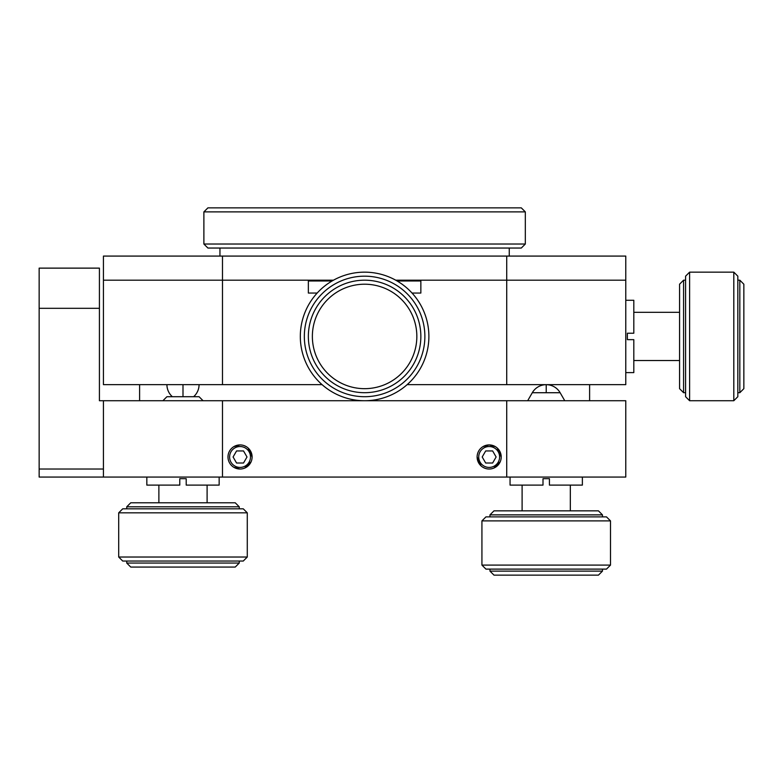 <?xml version="1.0" encoding="UTF-8"?>
<svg xmlns="http://www.w3.org/2000/svg" width="783" height="783" viewBox="0 0 783 783"><rect width="100%" height="100%" fill="white"/><g stroke="black" fill="none" stroke-linecap="round" stroke-linejoin="round"><path stroke-width="1.17" d="M499.603 456.978A10.443 10.443 0 0 1 489.16 467.422A10.443 10.443 0 0 1 478.716 456.978A10.443 10.443 0 0 1 489.16 446.535A10.443 10.443 0 0 1 499.603 456.978M482.201 456.978L485.685 463.007L492.644 463.007L496.119 456.978L492.644 450.949L485.685 450.949L482.201 456.978M497.274 448.062L501.218 456.978A12.058 12.058 0 0 1 489.16 469.027A12.058 12.058 0 0 1 477.111 456.978A12.058 12.058 0 0 0 489.16 469.027A12.058 12.058 0 0 0 501.218 456.978A12.058 12.058 0 0 0 489.16 444.92A12.058 12.058 0 0 0 477.111 456.978A12.058 12.058 0 0 1 489.16 444.92L495.424 446.672M250.491 456.978A10.443 10.443 0 0 1 240.048 467.422A10.443 10.443 0 0 1 229.605 456.978A10.443 10.443 0 0 1 240.048 446.535A10.443 10.443 0 0 1 250.491 456.978M233.089 456.978L236.564 463.007L243.523 463.007L247.007 456.978L243.523 450.949L236.564 450.949L233.089 456.978M248.162 448.062L252.106 456.978A12.058 12.058 0 0 1 240.048 469.027L233.784 467.275M252.106 456.978A12.058 12.058 0 0 0 240.048 444.92A12.058 12.058 0 0 0 227.99 456.978A12.058 12.058 0 0 0 240.048 469.027A12.058 12.058 0 0 0 252.106 456.978A12.058 12.058 0 0 0 240.048 444.92A12.058 12.058 0 0 0 227.99 456.978A12.058 12.058 0 0 0 240.048 469.027M162.903 400.73L166.926 396.707L199.068 396.707L203.081 400.73M506.718 477.062L103.434 477.062L103.434 400.73L625.774 400.73L625.774 477.062L506.718 477.062L506.718 400.73M222.489 477.062L222.489 400.73M501.218 456.978A12.058 12.058 0 0 0 489.16 444.92L482.935 446.653M478.433 451.478L479.167 450.245M484.794 468.214L484.051 467.891M478.853 463.233L478.198 461.99M493.838 468.087L500.22 461.764M229.321 451.478L230.055 450.245M235.683 468.214L234.939 467.891M244.247 445.684L246.302 446.672M244.727 468.087L251.108 461.764M493.525 445.742L494.279 446.065M493.359 468.273L495.385 467.304M499.877 462.489L500.406 461.334M484.961 468.273L482.905 467.275M481.046 465.885L477.111 456.978M244.413 445.742L245.157 446.065M244.247 468.273L246.273 467.304M250.766 462.489L251.284 461.334M233.823 446.653L240.048 444.92M231.934 465.885L230.877 464.799M99.421 308.316L39.15 308.316L39.15 268.129L99.421 268.129L99.421 400.73L103.434 400.73M39.15 308.316L39.15 477.062L103.434 477.062M39.15 469.027L103.434 469.027M333.48 280.187L103.434 280.187L103.434 256.08L625.774 256.08L625.774 280.187L395.728 280.187M506.718 256.08L506.718 280.187L625.774 280.187L625.774 384.659L506.718 384.659L506.718 280.187L420.853 280.187L420.853 293.048L420.853 280.989L397.138 280.989M222.489 256.08L222.489 280.187L308.355 280.187L308.355 293.048L308.355 280.989L332.07 280.989M525.324 244.022L525.324 211.88L521.302 207.867L207.906 207.867L203.883 211.88L203.883 244.022L207.906 248.045L521.302 248.045L525.324 244.022L203.883 244.022M509.253 256.08L509.253 248.045M525.324 211.88L203.883 211.88M219.954 256.08L219.954 248.045M420.853 293.048L412.034 293.048L420.853 293.048M317.174 293.048L308.355 293.048L317.174 293.048M633.809 312.329L679.566 312.329M633.809 360.542L679.566 360.542M126.738 506.797L239.246 506.797L235.223 502.784L130.761 502.784L126.738 506.797L126.738 508.813M239.246 561.039L239.246 563.055L126.738 563.055L130.761 567.068L235.223 567.068L239.246 563.055M126.738 561.039L126.738 563.055M122.725 561.039L243.259 561.039L247.281 557.026L118.703 557.026L122.725 561.039M118.703 512.826L247.281 512.826L243.259 508.813L122.725 508.813L118.703 512.826L118.703 557.026M247.281 557.026L247.281 512.826M239.246 508.813L239.246 506.797M222.489 384.659L222.489 280.187L103.434 280.187L103.434 384.659L322.087 384.659M407.131 384.659L506.718 384.659M589.609 400.73L589.609 384.659M139.599 400.73L139.599 384.659M158.88 485.108L158.88 502.784M207.103 485.108L207.103 502.784M546.221 384.688L546.221 392.723L532.293 392.723A16.071 16.071 0 0 1 560.139 392.723L564.758 400.73M570.327 485.108L570.327 510.849M532.293 392.723L527.673 400.73M522.104 485.108L522.104 510.849M489.962 514.871L602.47 514.871L598.447 510.849L493.985 510.849L489.962 514.871L489.962 516.878M602.47 516.878L602.47 514.871M489.962 569.114L489.962 571.12L493.985 575.133L598.447 575.133L602.47 571.12L602.47 569.114M602.47 571.12L489.962 571.12M546.221 569.114L606.482 569.114L610.505 565.091L610.505 520.891L606.482 516.878L485.949 516.878L481.927 520.891L481.927 565.091L485.949 569.114L546.221 569.114M481.927 565.091L610.505 565.091M481.927 520.891L610.505 520.891M364.604 280.187A56.249 56.249 0 0 0 308.355 336.436A56.249 56.249 0 0 0 364.604 392.694A56.249 56.249 0 0 0 420.853 336.436A56.249 56.249 0 0 0 364.604 280.187M416.84 336.436A52.236 52.236 0 0 1 364.604 388.671A52.236 52.236 0 0 1 312.368 336.436A52.236 52.236 0 0 1 364.604 284.209A52.236 52.236 0 0 1 416.84 336.436M424.875 336.436A60.271 60.271 0 0 1 364.604 396.707A60.271 60.271 0 0 1 304.333 336.436A60.271 60.271 0 0 1 364.604 276.174A60.271 60.271 0 0 1 424.875 336.436M428.888 336.436A64.284 64.284 0 0 1 364.604 400.73A64.284 64.284 0 0 1 300.32 336.436A64.284 64.284 0 0 1 364.604 272.151A64.284 64.284 0 0 1 428.888 336.436M685.585 280.187L683.579 280.187L679.566 284.209L679.566 388.671L683.579 392.694L683.579 280.187M739.827 336.436L739.827 392.694L743.85 388.671L743.85 284.209L739.827 280.187L739.827 336.436M737.821 392.694L739.827 392.694M737.821 280.187L739.827 280.187M689.608 272.151L733.808 272.151L737.821 276.174L737.821 396.707L733.808 400.73L689.608 400.73L685.585 396.707L685.585 276.174L689.608 272.151L689.608 400.73M733.808 272.151L733.808 400.73M685.585 392.694L683.579 392.694M199.068 384.659A16.071 16.071 0 0 1 193.626 396.707M172.358 396.707A16.071 16.071 0 0 1 166.926 384.659M510.056 477.062L510.056 485.108L543.001 485.108L543.001 478.677L549.431 478.677L549.431 485.108L582.376 485.108L582.376 477.062M146.832 477.062L146.832 485.108L179.777 485.108L179.777 478.677L186.207 478.677L186.207 485.108L219.152 485.108L219.152 477.062M625.774 372.6L633.809 372.6L633.809 339.656L627.379 339.656L627.379 333.225L633.809 333.225L633.809 300.281L625.774 300.281M546.221 392.723L560.139 392.723M182.997 384.659L182.997 396.707"/></g></svg>

